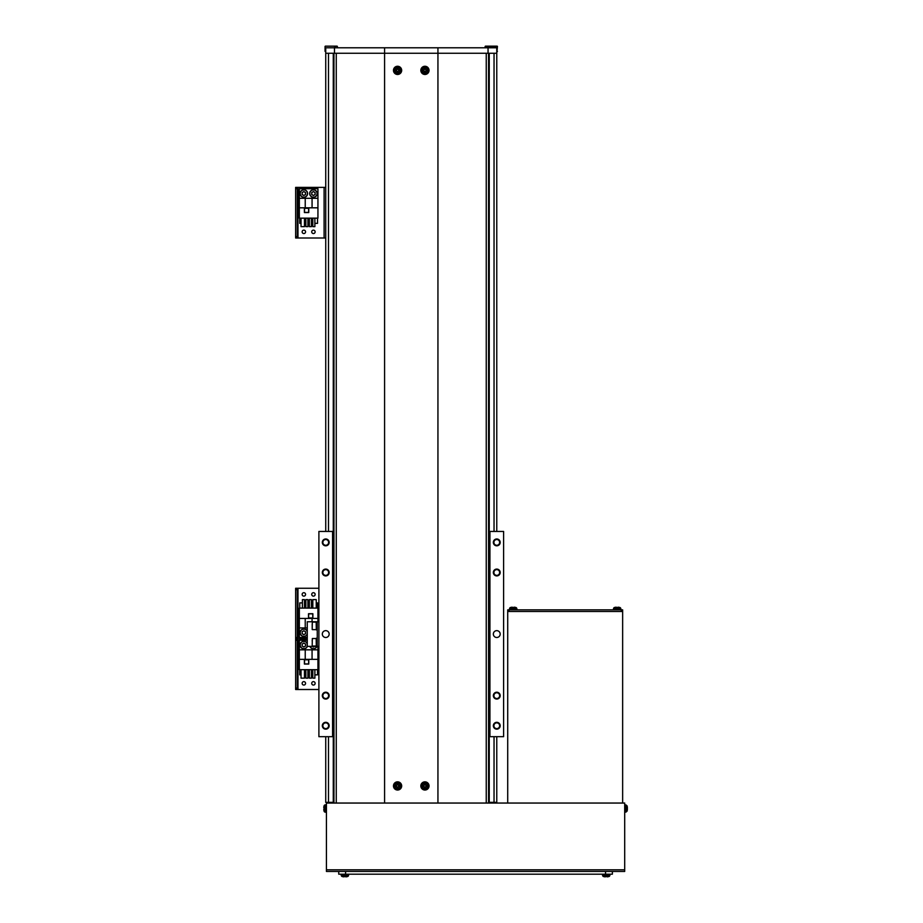 <?xml version="1.0" encoding="UTF-8"?>
<svg xmlns="http://www.w3.org/2000/svg" width="923" height="923" viewBox="0 0 923 923"><rect width="100%" height="100%" fill="white"/><g stroke="black" fill="none" stroke-linecap="round" stroke-linejoin="round"><path stroke-width="1.38" d="M496.77 736.681L496.77 802.352L488.555 802.352M333.953 802.352L325.738 802.352L325.738 736.681M325.738 53.269L334.472 53.269L334.472 47.788L325.738 47.788L325.738 531.452M333.272 53.269L333.272 531.452M333.272 736.681L333.272 802.352M489.248 53.269L489.248 531.452M489.248 736.681L489.248 802.352M334.472 53.269L496.77 53.269L496.77 531.452M496.77 575.917A3.415 3.415 0 0 0 500.185 572.502A3.415 3.415 0 0 0 496.77 569.076A3.415 3.415 0 0 0 493.344 572.502A3.415 3.415 0 0 0 496.77 575.917M496.77 575.375A2.873 2.873 0 0 0 499.643 572.502A2.873 2.873 0 0 0 496.77 569.629A2.873 2.873 0 0 0 493.897 572.502A2.873 2.873 0 0 0 496.77 575.375M496.77 699.057A3.415 3.415 0 0 0 500.185 695.642A3.415 3.415 0 0 0 496.77 692.215A3.415 3.415 0 0 0 493.344 695.642A3.415 3.415 0 0 0 496.77 699.057M496.77 698.515A2.873 2.873 0 0 0 499.643 695.642A2.873 2.873 0 0 0 496.77 692.769A2.873 2.873 0 0 0 493.897 695.642A2.873 2.873 0 0 0 496.77 698.515M325.738 699.057A3.415 3.415 0 0 0 329.165 695.642A3.415 3.415 0 0 0 325.738 692.215A3.415 3.415 0 0 0 322.323 695.642A3.415 3.415 0 0 0 325.738 699.057M325.738 698.515A2.873 2.873 0 0 0 328.611 695.642A2.873 2.873 0 0 0 325.738 692.769A2.873 2.873 0 0 0 322.865 695.642A2.873 2.873 0 0 0 325.738 698.515M325.738 575.917A3.415 3.415 0 0 0 329.165 572.502A3.415 3.415 0 0 0 325.738 569.076A3.415 3.415 0 0 0 322.323 572.502A3.415 3.415 0 0 0 325.738 575.917M325.738 575.375A2.873 2.873 0 0 0 328.611 572.502A2.873 2.873 0 0 0 325.738 569.629A2.873 2.873 0 0 0 322.865 572.502A2.873 2.873 0 0 0 325.738 575.375M496.77 545.816A3.415 3.415 0 0 0 500.185 542.401A3.415 3.415 0 0 0 496.77 538.974A3.415 3.415 0 0 0 493.344 542.401A3.415 3.415 0 0 0 496.77 545.816M496.77 545.274A2.873 2.873 0 0 0 499.643 542.401A2.873 2.873 0 0 0 496.77 539.528A2.873 2.873 0 0 0 493.897 542.401A2.873 2.873 0 0 0 496.77 545.274M325.738 545.816A3.415 3.415 0 0 0 329.165 542.401A3.415 3.415 0 0 0 325.738 538.974A3.415 3.415 0 0 0 322.323 542.401A3.415 3.415 0 0 0 325.738 545.816M325.738 545.274A2.873 2.873 0 0 0 328.611 542.401A2.873 2.873 0 0 0 325.738 539.528A2.873 2.873 0 0 0 322.865 542.401A2.873 2.873 0 0 0 325.738 545.274M325.738 729.158A3.415 3.415 0 0 0 329.165 725.732A3.415 3.415 0 0 0 325.738 722.317A3.415 3.415 0 0 0 322.323 725.732A3.415 3.415 0 0 0 325.738 729.158M325.738 728.616A2.873 2.873 0 0 0 328.611 725.732A2.873 2.873 0 0 0 325.738 722.859A2.873 2.873 0 0 0 322.865 725.732A2.873 2.873 0 0 0 325.738 728.616M496.77 729.158A3.415 3.415 0 0 0 500.185 725.732A3.415 3.415 0 0 0 496.77 722.317A3.415 3.415 0 0 0 493.344 725.732A3.415 3.415 0 0 0 496.77 729.158M496.77 728.616A2.873 2.873 0 0 0 499.643 725.732A2.873 2.873 0 0 0 496.77 722.859A2.873 2.873 0 0 0 493.897 725.732A2.873 2.873 0 0 0 496.77 728.616M496.77 637.493A3.415 3.415 0 0 0 500.185 634.066A3.415 3.415 0 0 0 496.77 630.651A3.415 3.415 0 0 0 493.344 634.066A3.415 3.415 0 0 0 496.77 637.493M325.738 637.493A3.415 3.415 0 0 0 329.165 634.066A3.415 3.415 0 0 0 325.738 630.651A3.415 3.415 0 0 0 322.323 634.066A3.415 3.415 0 0 0 325.738 637.493M489.928 736.681L503.612 736.681L503.612 531.452L489.928 531.452L489.928 736.681L488.555 736.681M333.953 736.681L318.897 736.681L318.897 531.452L333.953 531.452M488.555 531.452L489.928 531.452M332.58 736.681L332.58 531.452M334.472 47.788L384.579 47.788L384.579 803.045L437.94 803.045L437.94 53.269L384.579 53.269M384.579 47.788L437.94 47.788L437.94 53.269M437.94 47.788L488.048 47.788L488.048 53.269M488.048 47.788L496.77 47.788L496.77 53.269L497.451 46.427L485.14 46.427L497.451 46.427M326.43 871.45L326.43 803.045L624.698 803.045L624.698 871.45L326.43 871.45M621.271 609.849L621.271 611.488L509.081 611.488L509.081 609.849L507.719 609.849L507.719 611.488L622.644 611.488L622.644 609.849L509.081 609.849M622.644 803.045L622.644 611.488M507.719 803.045L507.719 611.488M612.376 871.45L612.376 874.185L338.741 874.185L338.741 871.45M627.363 809.702A9.565 8.838 0 0 1 627.328 809.933A9.565 8.838 0 0 1 627.132 810.856A9.565 8.838 0 0 0 627.328 809.933A9.565 8.838 0 0 0 627.363 809.702L627.363 809.413A9.565 8.838 180 0 0 627.363 809.286L627.363 808.606A9.565 3.646 0 0 0 627.328 808.513M624.698 812.275L627.052 811.19L625.852 812.171L625.852 804.856L627.052 805.837L627.052 811.19A9.576 9.576 0 0 0 627.328 809.933M627.363 807.613L627.363 807.325A9.565 8.838 180 0 0 627.328 807.094A9.565 8.838 180 0 0 627.132 806.171A9.357 3.196 151.7 0 1 627.144 806.367A9.357 3.196 151.7 0 1 627.132 806.587A9.565 8.838 0 0 1 627.363 807.74L627.363 808.421A9.565 3.646 180 0 1 627.132 808.894A9.357 7.73 52.6 0 1 627.132 809.898A9.565 3.646 0 0 0 627.363 809.413L627.144 809.413M324.077 805.837A1.373 1.373 0 0 1 325.265 804.856L325.265 812.171A1.373 1.373 0 0 1 324.077 811.19L324.077 805.837A9.576 9.576 0 0 0 323.973 806.194L323.985 806.194A9.565 9.565 0 0 0 323.765 807.452L323.985 807.971A9.357 8.365 -90 0 0 323.973 808.513A9.357 8.365 -90 0 0 323.985 809.056L323.765 809.575A9.565 9.565 0 0 0 323.985 810.832L323.985 810.832A9.576 9.576 0 0 0 324.077 811.19A1.373 1.373 0 0 0 325.265 812.171L326.43 812.275M325.265 804.856L326.43 804.752M342.583 876.619A9.565 9.565 0 0 0 343.841 876.85L344.36 876.619A9.357 8.365 180 0 0 344.902 876.642A9.357 8.365 180 0 0 345.444 876.619L345.952 876.85A9.565 9.565 0 0 0 347.21 876.619L347.221 876.642A9.576 9.576 0 0 0 347.579 876.538A1.373 1.373 0 0 0 348.559 875.35A1.373 1.373 0 0 1 347.579 876.538L342.214 876.538A9.576 9.576 0 0 0 342.571 876.642L342.571 876.642M348.663 874.185L348.559 875.35L341.233 875.35A1.373 1.373 0 0 0 342.214 876.538M341.233 875.35L341.129 874.185M609.988 874.185L609.884 875.35A1.373 1.373 0 0 1 608.903 876.538A1.373 1.373 0 0 0 609.884 875.35L602.569 875.35A1.373 1.373 0 0 0 603.538 876.538A9.576 9.576 0 0 0 603.907 876.642L603.907 876.619A9.565 9.565 0 0 0 605.165 876.85L605.684 876.619A9.357 8.365 180 0 0 606.226 876.642A9.357 8.365 180 0 0 606.769 876.619L607.276 876.85A9.565 9.565 0 0 0 608.534 876.619L608.534 876.619A9.576 9.576 0 0 0 608.903 876.538L603.538 876.538A1.373 1.373 0 0 1 602.569 875.35L602.465 874.185M515.865 607.496A1.373 1.373 0 0 1 516.845 608.695L509.531 608.695A1.373 1.373 0 0 1 510.5 607.496L515.865 607.496A9.576 9.576 0 0 0 515.507 607.403L515.495 607.415A9.565 9.565 0 0 0 514.238 607.184L513.73 607.415A9.357 8.365 0 0 0 513.188 607.403A9.357 8.365 0 0 0 512.646 607.415L512.127 607.184A9.565 9.565 0 0 0 510.869 607.415L510.869 607.415A9.576 9.576 0 0 0 510.5 607.496A1.373 1.373 0 0 0 509.531 608.695L509.427 609.849M516.845 608.695L516.949 609.849M613.507 608.695A1.373 1.373 0 0 1 614.487 607.496L619.852 607.496A9.576 9.576 0 0 0 619.495 607.403L619.483 607.415A9.565 9.565 0 0 0 618.225 607.184L617.718 607.415A9.357 8.365 0 0 0 617.175 607.403A9.357 8.365 0 0 0 616.633 607.415L616.114 607.184A9.565 9.565 0 0 0 614.856 607.415L614.856 607.415A9.576 9.576 0 0 0 614.487 607.496A1.373 1.373 0 0 0 613.507 608.695L613.403 609.849L613.507 608.695L620.833 608.695L620.937 609.849L620.833 608.695A1.373 1.373 0 0 0 619.852 607.496M397.571 781.839A4.107 4.107 0 0 0 393.463 785.935A4.107 4.107 0 0 0 397.571 790.042A4.107 4.107 0 0 0 401.678 785.935A4.107 4.107 0 0 0 397.571 781.839M424.938 781.839A4.107 4.107 0 0 0 420.83 785.935A4.107 4.107 0 0 0 424.938 790.042A4.107 4.107 0 0 0 429.045 785.935A4.107 4.107 0 0 0 424.938 781.839M397.571 66.26A4.107 4.107 0 0 0 393.463 70.367A4.107 4.107 0 0 0 397.571 74.475A4.107 4.107 0 0 0 401.678 70.367A4.107 4.107 0 0 0 397.571 66.26M424.938 66.26A4.107 4.107 0 0 0 420.83 70.367A4.107 4.107 0 0 0 424.938 74.475A4.107 4.107 0 0 0 429.045 70.367A4.107 4.107 0 0 0 424.938 66.26M488.555 53.269L488.555 803.045M333.953 53.269L333.953 803.045M305.559 683.355A1.708 1.708 0 0 0 303.852 681.635A1.708 1.708 0 0 0 302.144 683.355A1.708 1.708 0 0 0 303.852 685.062A1.708 1.708 0 0 0 305.559 683.355M315.135 683.355A1.708 1.708 0 0 0 313.428 681.635A1.708 1.708 0 0 0 311.72 683.355A1.708 1.708 0 0 0 313.428 685.062A1.708 1.708 0 0 0 315.135 683.355M318.897 689.504L297.967 689.504L297.967 638.889L307.267 638.889L297.287 638.889L297.287 640.25L295.637 640.25L295.637 638.889L297.287 638.889L295.637 638.889L295.637 588.263L297.287 588.263L297.287 589.624L295.637 589.624M297.967 689.504L295.637 689.504L295.637 640.25M295.637 688.143L297.287 688.143L297.287 640.25M297.287 688.143L297.287 689.504M307.267 640.25L299.34 640.25L299.34 669.671L317.939 669.671L317.939 646.377M304.394 659.68L304.394 664.064L308.778 664.064L308.778 659.68L304.394 659.68M299.34 659.334L317.939 659.334M305.225 659.334L305.225 649.827L299.34 649.827M317.939 649.827L305.225 649.827M312.066 649.827L312.066 659.334M304.452 669.671L304.452 678.151L301.036 678.151L301.036 669.671M311.409 669.671L311.409 678.151L309.355 678.151L309.355 669.671M301.036 674.863L299.744 674.863L299.744 669.671M317.535 669.671L317.535 674.863L314.881 674.863M312.828 674.863L311.409 674.863M309.355 674.863L307.924 674.863M305.871 674.863L304.452 674.863M314.881 669.671L314.881 678.151L312.828 678.151L312.828 669.671M305.871 669.671L305.871 678.151L307.924 678.151L307.924 669.671M304.532 663.925L304.532 659.818L308.64 659.818L308.64 663.925L304.532 663.925M316.947 646.377A3.761 3.761 0 0 1 309.909 646.377M312.574 646.527A1.708 1.708 0 0 1 312.366 646.377A1.708 1.708 0 0 0 314.489 646.377L313.428 647.011L312.332 646.377M307.371 646.377A3.761 3.761 0 0 1 300.09 645.039A3.761 3.761 0 0 1 307.267 643.469A3.761 3.761 0 0 0 300.09 645.039M304.705 646.527A1.708 1.708 0 0 0 304.705 643.562A1.708 1.708 0 0 0 302.144 645.039A1.708 1.708 0 0 0 304.705 646.527A1.708 1.708 0 0 0 304.705 643.562M302.998 643.562A1.708 1.708 0 0 0 302.998 646.527M305.559 646.031L303.852 647.011L302.144 646.031L302.144 644.058L303.852 643.066L305.559 644.058L305.559 646.031M307.267 634.297A3.761 3.761 0 0 1 300.09 632.728A3.761 3.761 0 0 1 307.267 631.159A3.761 3.761 0 0 0 300.09 632.728M304.705 634.205A1.708 1.708 0 0 0 303.852 631.02A1.708 1.708 0 0 0 302.998 634.205A1.708 1.708 0 0 0 305.559 632.728A1.708 1.708 0 0 0 302.998 631.251A1.708 1.708 0 0 0 302.998 634.205M305.559 633.709L303.852 634.701L302.144 633.709L302.144 631.736L303.852 630.755L305.559 631.736L305.559 633.709M315.135 594.412A1.708 1.708 0 0 0 313.428 592.704A1.708 1.708 0 0 0 311.72 594.412A1.708 1.708 0 0 0 313.428 596.131A1.708 1.708 0 0 0 315.135 594.412M305.559 594.412A1.708 1.708 0 0 0 303.852 592.704A1.708 1.708 0 0 0 302.144 594.412A1.708 1.708 0 0 0 303.852 596.131A1.708 1.708 0 0 0 305.559 594.412M318.897 588.263L295.637 588.263M297.967 588.263L297.967 638.889L297.287 638.889L297.287 589.624M317.939 621.756L317.939 608.095L299.34 608.095L299.34 637.516L307.267 637.516M312.885 618.087L312.885 613.714L308.501 613.714L308.501 618.087L312.885 618.087M317.939 618.433L299.34 618.433M312.066 618.433L312.066 621.756M299.34 627.94L307.267 627.94M305.225 627.94L305.225 618.433M312.828 608.095L312.828 599.615L316.243 599.615L316.243 608.095M305.871 608.095L305.871 599.615L307.924 599.615L307.924 608.095M316.243 602.904L317.535 602.904L317.535 608.095M299.744 608.095L299.744 602.904L302.398 602.904M304.452 602.904L305.871 602.904M307.924 602.904L309.355 602.904M311.409 602.904L312.828 602.904M302.398 608.095L302.398 599.615L304.452 599.615L304.452 608.095M311.409 608.095L311.409 599.615L309.355 599.615L309.355 608.095M312.747 613.841L312.747 617.949L308.64 617.949L308.64 613.841L312.747 613.841M305.559 231.846A1.708 1.708 0 0 0 303.852 230.127A1.708 1.708 0 0 0 302.144 231.846A1.708 1.708 0 0 0 303.852 233.554A1.708 1.708 0 0 0 305.559 231.846M315.135 231.846A1.708 1.708 0 0 0 313.428 230.127A1.708 1.708 0 0 0 311.72 231.846A1.708 1.708 0 0 0 313.428 233.554A1.708 1.708 0 0 0 315.135 231.846M325.738 187.381L297.287 187.381L297.287 188.742L295.637 188.742L295.637 187.381L297.287 187.381L295.637 187.381M325.738 237.996L295.637 237.996L295.637 188.742M295.637 236.634L297.287 236.634L297.287 188.742M297.287 236.634L297.287 237.996L295.637 237.996M299.34 207.825L299.34 218.163L317.939 218.163L317.939 188.742L299.34 188.742L299.34 207.825L317.939 207.825M304.394 208.171L304.394 212.555L308.778 212.555L308.778 208.171L304.394 208.171M305.225 207.825L305.225 198.318L299.34 198.318M317.939 198.318L305.225 198.318M312.066 198.318L312.066 207.825M304.452 218.163L304.452 226.643L301.036 226.643L301.036 218.163M311.409 218.163L311.409 226.643L309.355 226.643L309.355 218.163M301.036 223.354L299.744 223.354L299.744 218.163M317.535 218.163L317.535 223.354L314.881 223.354M312.828 223.354L311.409 223.354M309.355 223.354L307.924 223.354M305.871 223.354L304.452 223.354M314.881 218.163L314.881 226.643L312.828 226.643L312.828 218.163M305.871 218.163L305.871 226.643L307.924 226.643L307.924 218.163M304.532 212.417L304.532 208.31L308.64 208.31L308.64 212.417L304.532 212.417M317.189 193.53A3.761 3.761 0 0 1 313.428 197.291A3.761 3.761 0 0 1 309.666 193.53A3.761 3.761 0 0 1 313.428 189.769A3.761 3.761 0 0 1 317.189 193.53A3.761 3.761 0 0 0 313.428 189.769A3.761 3.761 0 0 0 309.666 193.53M314.281 195.018A1.708 1.708 0 0 0 314.281 192.053A1.708 1.708 0 0 0 311.72 193.53A1.708 1.708 0 0 0 314.281 195.018A1.708 1.708 0 0 0 314.281 192.053M312.574 192.053A1.708 1.708 0 0 0 312.574 195.018M315.135 194.522L313.428 195.503L311.72 194.522L311.72 192.549L313.428 191.557L315.135 192.549L315.135 194.522M307.613 193.53A3.761 3.761 0 0 1 303.852 197.291A3.761 3.761 0 0 1 300.09 193.53A3.761 3.761 0 0 1 303.852 189.769A3.761 3.761 0 0 1 307.613 193.53A3.761 3.761 0 0 0 303.852 189.769A3.761 3.761 0 0 0 300.09 193.53M304.705 195.018A1.708 1.708 0 0 0 304.705 192.053A1.708 1.708 0 0 0 302.144 193.53A1.708 1.708 0 0 0 304.705 195.018A1.708 1.708 0 0 0 304.705 192.053M302.998 192.053A1.708 1.708 0 0 0 302.998 195.018M305.559 194.522L303.852 195.503L302.144 194.522L302.144 192.549L303.852 191.557L305.559 192.549L305.559 194.522M318.897 621.756L307.267 621.756L307.267 646.377L317.258 646.377L317.258 621.756M318.897 646.377L317.258 646.377M312.193 627.836L312.193 623.879M317.258 621.825L316.301 621.825L316.301 629.89L317.258 629.89M312.193 626.844L312.193 624.871M317.258 626.452L316.301 625.898M316.301 625.309L317.258 625.863M317.258 646.308L316.301 646.308L316.301 638.243L317.258 638.243M317.258 642.87L316.301 642.316L316.301 641.727L317.258 642.281M312.193 641.289L312.193 640.297M398.632 785.392L398.482 785.392A1.05 1.05 0 0 0 396.671 785.392A1.05 1.05 0 0 0 398.113 786.846A1.05 1.05 0 0 0 398.482 786.477L399.89 786.477A9.357 4.177 -90 0 0 399.89 785.935A9.357 4.177 -90 0 0 399.89 785.392L398.632 785.392A1.188 1.188 0 0 0 398.113 784.885L398.113 783.627A9.357 4.177 180 0 0 397.028 783.627L397.028 784.885A1.188 1.188 0 0 0 396.521 785.392L395.263 785.392A9.357 4.177 90 0 0 395.252 785.935A9.357 4.177 90 0 0 395.263 786.477L396.521 786.477A1.188 1.188 0 0 0 397.028 786.996L397.028 788.254A9.357 4.177 0 0 0 398.113 788.254L398.113 786.996A1.188 1.188 0 0 0 398.632 786.477M400.259 785.935A2.677 2.677 0 0 0 397.571 783.258A2.677 2.677 0 0 0 394.894 785.935A2.677 2.677 0 0 0 397.571 788.623A2.677 2.677 0 0 0 400.259 785.935M397.571 789.696A3.761 3.761 0 0 0 401.332 785.935A3.761 3.761 0 0 0 397.571 782.173A3.761 3.761 0 0 0 393.809 785.935A3.761 3.761 0 0 0 397.571 789.696M396.082 786.477L396.082 785.392M398.113 787.423L397.028 787.423M398.482 786.477A1.05 1.05 0 0 0 398.482 785.392M399.059 785.392L399.059 786.477M397.028 784.446L398.113 784.446M425.999 785.392L425.838 785.392A1.05 1.05 0 0 0 424.038 785.392A1.05 1.05 0 0 0 425.48 786.846A1.05 1.05 0 0 0 425.838 786.477L427.257 786.477A9.357 4.177 -90 0 0 427.257 785.935A9.357 4.177 -90 0 0 427.257 785.392L425.999 785.392A1.188 1.188 0 0 0 425.48 784.885L425.48 783.627A9.357 4.177 180 0 0 424.395 783.627L424.395 784.885A1.188 1.188 0 0 0 423.876 785.392L422.619 785.392A9.357 4.177 90 0 0 422.619 785.935A9.357 4.177 90 0 0 422.619 786.477L423.876 786.477A1.188 1.188 0 0 0 424.395 786.996L424.395 788.254A9.357 4.177 0 0 0 425.48 788.254L425.48 786.996A1.188 1.188 0 0 0 425.999 786.477M427.614 785.935A2.677 2.677 0 0 0 424.938 783.258A2.677 2.677 0 0 0 422.261 785.935A2.677 2.677 0 0 0 424.938 788.623A2.677 2.677 0 0 0 427.614 785.935M424.938 789.696A3.761 3.761 0 0 0 428.699 785.935A3.761 3.761 0 0 0 424.938 782.173A3.761 3.761 0 0 0 421.176 785.935A3.761 3.761 0 0 0 424.938 789.696M423.449 786.477L423.449 785.392M425.48 787.423L424.395 787.423M425.838 786.477A1.05 1.05 0 0 0 425.838 785.392M426.426 785.392L426.426 786.477M424.395 784.446L425.48 784.446M425.999 69.825L425.838 69.825A1.05 1.05 0 0 0 424.038 69.825A1.05 1.05 0 0 0 425.48 71.267A1.05 1.05 0 0 0 425.838 70.909L427.257 70.909A9.357 4.177 -90 0 0 427.257 70.367A9.357 4.177 -90 0 0 427.257 69.825L425.999 69.825A1.188 1.188 0 0 0 425.48 69.306L425.48 68.048A9.357 4.177 180 0 0 424.395 68.048L424.395 69.306A1.188 1.188 0 0 0 423.876 69.825L422.619 69.825A9.357 4.177 90 0 0 422.619 70.367A9.357 4.177 90 0 0 422.619 70.909L423.876 70.909A1.188 1.188 0 0 0 424.395 71.429L424.395 72.686A9.357 4.177 0 0 0 425.48 72.686L425.48 71.429A1.188 1.188 0 0 0 425.999 70.909M427.614 70.367A2.677 2.677 0 0 0 424.938 67.691A2.677 2.677 0 0 0 422.261 70.367A2.677 2.677 0 0 0 424.938 73.044A2.677 2.677 0 0 0 427.614 70.367M424.938 74.128A3.761 3.761 0 0 0 428.699 70.367A3.761 3.761 0 0 0 424.938 66.606A3.761 3.761 0 0 0 421.176 70.367A3.761 3.761 0 0 0 424.938 74.128M423.449 70.909L423.449 69.825M425.48 71.856L424.395 71.856M425.838 70.909A1.05 1.05 0 0 0 425.838 69.825M426.426 69.825L426.426 70.909M424.395 68.879L425.48 68.879M398.632 69.825L398.482 69.825A1.05 1.05 0 0 0 396.671 69.825A1.05 1.05 0 0 0 398.113 71.267A1.05 1.05 0 0 0 398.482 70.909L399.89 70.909A9.357 4.177 -90 0 0 399.89 70.367A9.357 4.177 -90 0 0 399.89 69.825L398.632 69.825A1.188 1.188 0 0 0 398.113 69.306L398.113 68.048A9.357 4.177 180 0 0 397.028 68.048L397.028 69.306A1.188 1.188 0 0 0 396.521 69.825L395.263 69.825A9.357 4.177 90 0 0 395.252 70.367A9.357 4.177 90 0 0 395.263 70.909L396.521 70.909A1.188 1.188 0 0 0 397.028 71.429L397.028 72.686A9.357 4.177 0 0 0 398.113 72.686L398.113 71.429A1.188 1.188 0 0 0 398.632 70.909M400.259 70.367A2.677 2.677 0 0 0 397.571 67.691A2.677 2.677 0 0 0 394.894 70.367A2.677 2.677 0 0 0 397.571 73.044A2.677 2.677 0 0 0 400.259 70.367M397.571 74.128A3.761 3.761 0 0 0 401.332 70.367A3.761 3.761 0 0 0 397.571 66.606A3.761 3.761 0 0 0 393.809 70.367A3.761 3.761 0 0 0 397.571 74.128M396.082 70.909L396.082 69.825M398.113 71.856L397.028 71.856M398.482 70.909A1.05 1.05 0 0 0 398.482 69.825M399.059 69.825L399.059 70.909M397.028 68.879L398.113 68.879M488.152 46.15L487.875 47.788M497.174 46.15L485.417 46.15M485.14 47.788L485.14 46.427M325.334 46.15L337.103 46.15L334.634 46.427L334.634 47.788M325.058 46.427L325.058 51.353L325.738 51.619M334.357 46.15L337.103 46.15M337.368 47.788L337.368 46.427M328.484 53.269L328.484 531.452M328.484 736.681L328.484 802.352M494.036 53.269L494.036 531.452M494.036 736.681L494.036 802.352M326.43 869.812L624.698 869.812M605.546 874.185L605.546 871.45M345.583 874.185L345.583 871.45M486.248 53.269L486.248 803.045M336.26 53.269L336.26 803.045M310.059 646.377A3.623 3.623 0 0 0 316.797 646.377M307.267 643.839A3.623 3.623 0 0 0 300.229 645.039A3.623 3.623 0 0 0 307.267 646.238M307.267 631.528A3.623 3.623 0 0 0 300.229 632.728A3.623 3.623 0 0 0 307.267 633.928M295.637 637.516L297.287 637.516M324.1 237.996L324.1 187.381M297.967 237.996L297.967 187.381M309.805 193.53A3.623 3.623 0 0 0 313.428 197.164A3.623 3.623 0 0 0 317.05 193.53A3.623 3.623 0 0 0 313.428 189.907A3.623 3.623 0 0 0 309.805 193.53M300.229 193.53A3.623 3.623 0 0 0 303.852 197.164A3.623 3.623 0 0 0 307.474 193.53A3.623 3.623 0 0 0 303.852 189.907A3.623 3.623 0 0 0 300.229 193.53M316.439 625.379L316.439 625.967M316.301 629.486L316.162 622.09L312.332 622.09L312.193 629.486M316.439 641.808L316.439 642.385M316.301 645.904L316.162 638.52L312.332 638.52L312.193 645.904M397.571 789.603A3.657 3.657 0 0 0 401.24 785.935A3.657 3.657 0 0 0 397.571 782.277A3.657 3.657 0 0 0 393.913 785.935A3.657 3.657 0 0 0 397.571 789.603M424.938 789.603A3.657 3.657 0 0 0 428.595 785.935A3.657 3.657 0 0 0 424.938 782.277A3.657 3.657 0 0 0 421.28 785.935A3.657 3.657 0 0 0 424.938 789.603M424.938 74.025A3.657 3.657 0 0 0 428.595 70.367A3.657 3.657 0 0 0 424.938 66.71A3.657 3.657 0 0 0 421.28 70.367A3.657 3.657 0 0 0 424.938 74.025M397.571 74.025A3.657 3.657 0 0 0 401.24 70.367A3.657 3.657 0 0 0 397.571 66.71A3.657 3.657 0 0 0 393.913 70.367A3.657 3.657 0 0 0 397.571 74.025M496.77 51.353L497.451 51.353M325.058 51.353L325.738 51.353M624.698 804.752L627.052 805.837A9.576 9.576 0 0 1 627.328 807.094M316.162 629.624L312.332 629.624M316.162 646.042L312.332 646.042"/></g></svg>
